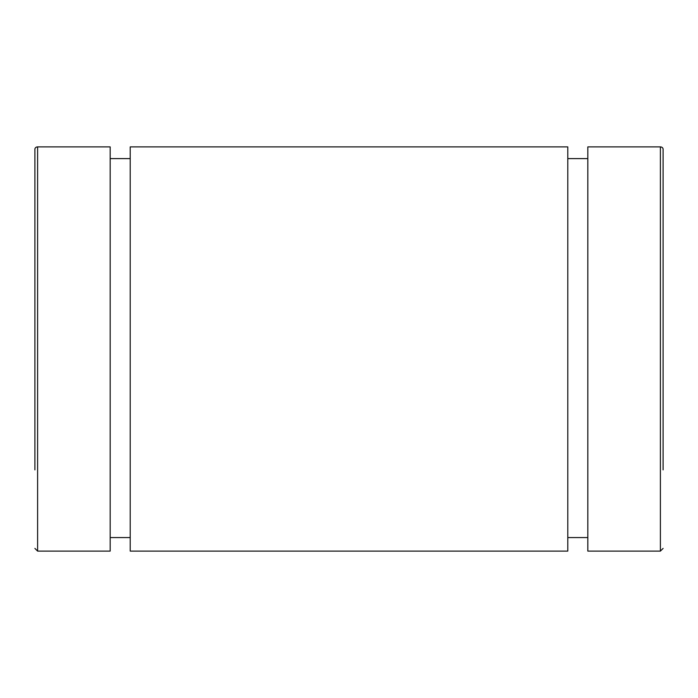 <?xml version="1.0" encoding="UTF-8"?>
<svg xmlns="http://www.w3.org/2000/svg" width="698" height="698" viewBox="0 0 698 698"><rect width="100%" height="100%" fill="white"/><g stroke="black" fill="none" stroke-linecap="round" stroke-linejoin="round"><path stroke-width="1.05" d="M34.9 217.244L34.9 149.232A2.705 2.347 180 0 1 37.605 146.894L110.179 146.894L37.605 146.894A2.705 2.347 180 0 0 34.9 149.232L34.9 469.876M663.1 469.876L663.1 149.232A2.705 2.347 180 0 0 660.395 146.894L587.821 146.894L660.395 146.894A2.705 2.347 180 0 1 663.1 149.232L663.1 217.244M130.212 146.894L567.788 146.894L130.212 146.894L130.212 551.106L567.788 551.106L567.788 146.894M130.212 158.612L110.179 158.612M587.821 158.612L567.788 158.612M110.179 146.894L110.179 551.106L37.605 551.106L37.605 146.894M587.821 146.894L587.821 551.106L660.395 551.106L663.1 548.401M660.395 146.894L660.395 551.106M37.605 551.106L34.9 548.401M110.179 537.573L130.212 537.573M567.788 537.573L587.821 537.573"/></g></svg>
